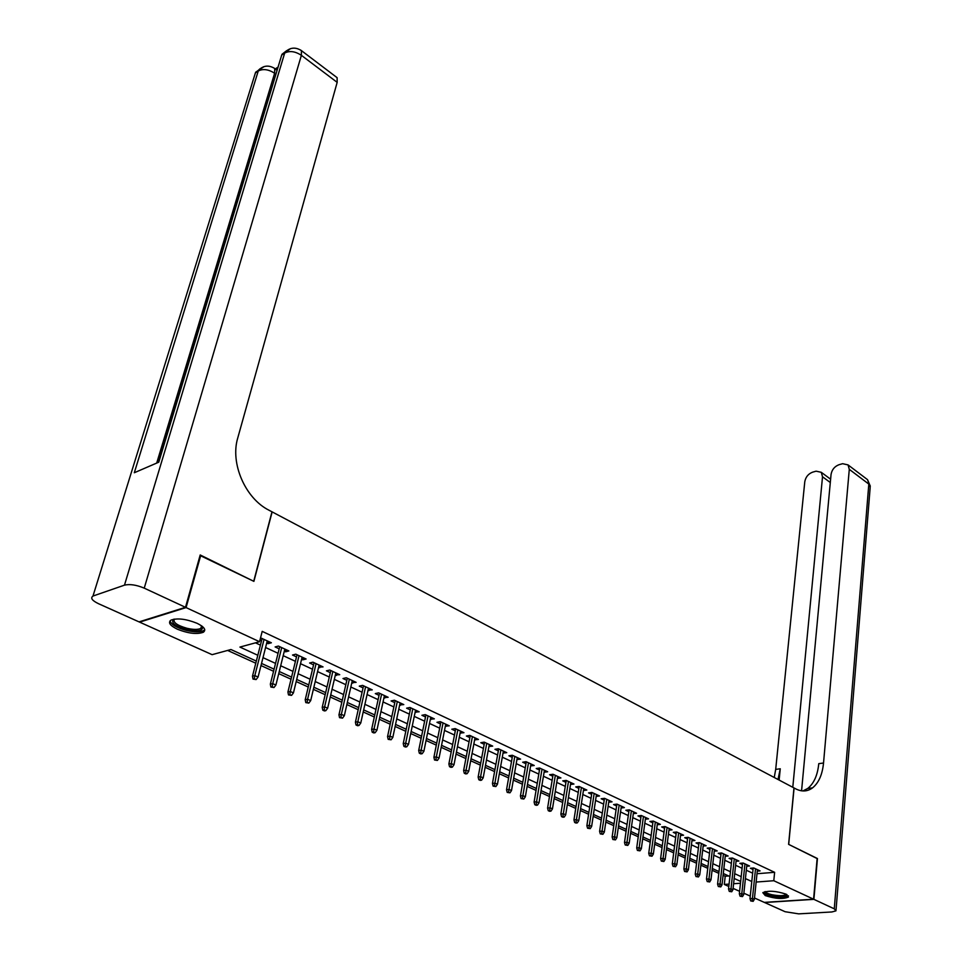 <?xml version="1.0" encoding="UTF-8"?>
<svg xmlns="http://www.w3.org/2000/svg" width="962" height="962" viewBox="0 0 962 962"><rect width="100%" height="100%" fill="white"/><g stroke="black" fill="none" stroke-linecap="round" stroke-linejoin="round"><path stroke-width="1.44" d="M197.09 623.304C204.353 626.935 206.421 629.93 203.307 632.274C196.97 634.547 188.324 633.525 177.357 629.208C169.925 625.553 167.809 622.51 171.02 620.105C177.453 617.869 186.147 618.939 197.09 623.304M786.086 894.167L788.467 897.029C783.056 899.326 775.324 898.833 765.271 895.586L762.83 892.676C768.277 890.403 776.033 890.896 786.086 894.167M200.06 555.495L253.896 581.361L272.15 511.892L793.975 787.926L788.599 844.347L817.147 858.393L813.587 899.205L764.285 902.38L754.497 897.991M750.264 896.091L743.854 893.217M739.61 891.317L733.092 888.383M728.811 886.471L724.302 884.451L729.076 884.09M723.099 875.288L725.216 876.25L724.302 884.451M227.621 650.432L255.784 663.215M260.991 665.572L273.569 671.284M278.739 673.628L291.053 679.22M296.188 681.553L308.249 687.024M313.359 689.345L325.168 694.708M330.243 697.005L341.823 702.26M346.861 704.545L358.201 709.691M363.215 711.964L374.314 717.003M379.293 719.263L390.187 724.206M395.129 726.454L405.796 731.3M410.714 733.525L421.176 738.275M426.058 740.487L436.303 745.141M441.173 747.342L451.214 751.899M456.048 754.1L465.885 758.561M470.695 760.75L480.351 765.127M485.125 767.291L494.588 771.584M499.338 773.737L508.609 777.957M513.335 780.098L522.438 784.222M527.128 786.351L536.062 790.403M540.716 792.52L549.482 796.5M554.112 798.604L562.71 802.5M567.315 804.593L575.745 808.417M580.327 810.497L588.6 814.249M593.157 816.317L601.274 820.009M605.807 822.065L613.768 825.673M618.277 827.717L626.094 831.264M630.567 833.296L638.239 836.784M642.7 838.804L650.228 842.219M654.653 844.227L662.048 847.582M666.45 849.578L673.701 852.873M678.09 854.857L685.209 858.092M689.574 860.076L696.56 863.251M700.889 865.211L707.755 868.325M712.072 870.285L718.806 873.34M256.325 661.074L230.952 649.53L212.109 654.665L139.61 622.137L186.075 607.587L259.548 641.726L239.923 647.077L257.816 655.278M266.714 643.025L268.085 643.662L271.368 642.772L260.546 637.854M284.307 651.214L285.594 651.815L288.877 650.949L278.403 646.067L275.12 646.933L279.184 648.833M301.599 659.271L302.802 659.824L306.108 658.994L295.803 654.184L292.508 655.038L296.512 656.902M318.614 667.195L323.052 666.906L312.915 662.169L309.608 662.998L313.552 664.838M335.353 674.987L339.718 674.687L329.75 670.033L326.431 670.827L330.327 672.642M351.827 682.659L356.12 682.347L346.308 677.765L342.989 678.535L346.825 680.326M368.025 690.199L372.258 689.874L362.614 685.377L359.271 686.122L363.059 687.89M383.982 697.63L388.155 697.294L378.643 692.856L375.3 693.59L379.04 695.334M399.675 704.942L403.787 704.593L394.432 700.228L391.077 700.937L394.769 702.657M415.139 712.133L419.179 711.784L409.968 707.479L406.613 708.176L410.257 709.872M430.351 719.227L434.343 718.854L425.276 714.622L421.909 715.295L425.505 716.967M445.334 726.202L449.266 725.829L440.331 721.656L436.964 722.306L440.512 723.953M460.089 733.068L463.961 732.683L455.17 728.583L451.791 729.208L455.291 730.843M474.615 739.838L478.439 739.441L469.781 735.401L466.39 736.014L469.853 737.626M488.936 746.512L492.7 746.103L484.175 742.123L480.784 742.712L484.199 744.299M503.03 753.078L506.746 752.657L498.34 748.737L494.949 749.314L498.328 750.877M516.931 759.547L520.586 759.126L512.313 755.254L508.91 755.807L512.241 757.359M530.615 765.92L534.223 765.487L526.07 761.676L522.667 762.217L525.961 763.744M544.107 772.197L547.667 771.764L539.622 768.013L536.231 768.53L539.478 770.045M557.395 778.39L560.918 777.945L552.994 774.254L549.591 774.747L552.801 776.25M570.502 784.499L573.965 784.042L566.161 780.398L562.758 780.879L565.933 782.359M583.417 790.511L586.844 790.055L579.136 786.459L575.733 786.928L578.871 788.395M596.163 796.416L599.53 795.971L591.943 792.435L588.528 792.892L591.63 794.335M608.718 802.236L612.048 801.815L604.557 798.328L601.154 798.761L604.208 800.192M621.103 807.984L624.386 807.575L617.003 804.136L613.588 804.557L616.618 805.964M633.321 813.636L636.543 813.251L629.268 809.86L625.853 810.269L628.847 811.663M645.358 819.227L648.544 818.854L641.365 815.511L637.962 815.908L640.92 817.279M657.238 824.735L660.377 824.386L653.306 821.079L649.891 821.464L652.825 822.823M668.963 830.17L672.053 829.833L665.067 826.574L661.664 826.947L664.562 828.294M680.519 835.533L683.573 835.208L676.683 831.998L673.28 832.358L676.142 833.693M691.918 840.824L694.937 840.511L688.143 837.337L684.74 837.686L687.565 839.008M703.174 846.043L706.156 845.754L699.446 842.616L696.043 842.952L698.845 844.263M714.285 851.19L717.219 850.913L710.593 847.823L707.202 848.147L709.968 849.446M725.24 856.276L728.138 856.012L721.608 852.969L718.205 853.282L720.947 854.557M736.05 861.291L738.924 861.05L732.467 858.032L729.076 858.332L731.781 859.595M746.728 866.257L749.554 866.016L743.193 863.046L739.802 863.335L742.484 864.585M725.216 876.25L728.703 875.973M756.998 873.724L774.626 872.318L262.205 631.373L259.548 641.726M255.495 642.832L260.413 645.117M265.584 647.51L278.066 653.294M283.201 655.663L295.43 661.339M300.529 663.696L312.506 669.239M317.568 671.596L329.305 677.032M334.343 679.364L345.827 684.691M350.841 687.012L362.097 692.219M367.075 694.528L378.102 699.639M383.044 701.935L393.855 706.938M398.773 709.222L409.367 714.129M414.261 716.389L424.639 721.199M429.497 723.448L439.67 728.162M444.504 730.411L454.485 735.028M459.283 737.253L469.071 741.786M473.833 743.999L483.429 748.436M488.179 750.637L497.582 755.002M502.296 757.178L511.519 761.459M516.209 763.624L525.264 767.82M529.918 769.985L538.792 774.097M543.434 776.238L552.14 780.278M556.745 782.407L565.283 786.363M569.877 788.491L578.246 792.375M582.804 794.48L591.029 798.292M595.562 800.396L603.631 804.136M608.14 806.216L616.053 809.884M620.538 811.964L628.306 815.56M632.755 817.628L640.391 821.163M644.817 823.219L652.308 826.683M656.709 828.727L664.057 832.13M668.446 834.162L675.661 837.505M680.014 839.525L687.096 842.808M691.438 844.816L698.388 848.039M702.705 850.035L709.523 853.198M713.816 855.182L720.526 858.296M724.795 860.268L731.373 863.323M735.617 865.283L742.087 868.277M746.308 870.237L752.657 873.183M757.262 871.139L760.064 870.911L753.775 867.977L750.384 868.265L753.042 869.504M260.017 639.898L261.568 640.62M200.781 555.242L186.075 607.587M774.626 872.318L773.797 880.723L813.587 899.205M756.144 882.046L773.797 880.723M262.999 657.647L275.541 663.395M280.688 665.752L292.965 671.38M298.088 673.725L310.113 679.232M315.211 681.553L326.984 686.952M332.046 689.273L343.578 694.552M348.605 696.849L359.908 702.032M364.899 704.316L375.974 709.391M380.94 711.664L391.799 716.63M396.729 718.891L407.359 723.761M412.265 726.009L422.691 730.783M427.573 733.02L437.782 737.698M442.628 739.922L452.645 744.504M457.467 746.704L467.279 751.202M472.077 753.402L481.697 757.803M486.459 759.992L495.899 764.309M500.637 766.486L509.896 770.718M514.598 772.871L523.677 777.031M528.354 779.172L537.265 783.248M541.907 785.389L550.649 789.381M555.266 791.498L563.84 795.43M568.434 797.534L576.839 801.382M581.421 803.474L589.67 807.25M594.215 809.343L602.308 813.046M606.83 815.115L614.766 818.758M619.263 820.814L627.056 824.386M631.529 826.43L639.177 829.929M643.626 831.974L651.142 835.413M655.555 837.433L662.926 840.812M667.327 842.82L674.566 846.139M678.932 848.135L686.038 851.394M690.391 853.378L697.366 856.577M701.683 858.561L708.537 861.699M712.842 863.66L719.564 866.75M723.845 868.71L730.447 871.728M734.703 873.676L741.185 876.647M745.418 878.583L751.791 881.505M740.668 881.42L734.174 878.462M729.917 876.526L723.304 873.508M719.011 871.56L712.277 868.494M707.972 866.534L701.106 863.419M696.777 861.447L689.79 858.272M685.437 856.288L678.318 853.053M673.941 851.057L666.69 847.762M662.289 845.754L654.894 842.399M650.468 840.379L642.953 836.964M638.491 834.932L630.832 831.445M626.346 829.412L618.542 825.853M614.045 823.809L606.084 820.189M601.551 818.133L593.446 814.441M588.888 812.361L580.627 808.609M576.046 806.517L567.616 802.693M563.01 800.588L554.425 796.692M549.795 794.576L541.041 790.596M536.387 788.479L527.465 784.415M522.775 782.286L513.672 778.15M508.958 775.997L499.687 771.789M494.937 769.624L485.485 765.319M480.711 763.155L471.067 758.765M466.269 756.577L456.421 752.104M451.599 749.903L441.558 745.346M436.7 743.133L426.467 738.479M421.584 736.255L411.135 731.505M406.217 729.268L395.562 724.41M390.62 722.161L379.737 717.219M374.759 714.958L363.672 709.908M358.658 707.623L347.33 702.476M342.292 700.18L330.736 694.925M325.661 692.616L313.852 687.241M308.754 684.92L296.705 679.437M291.57 677.104L279.269 671.512M274.098 669.155L261.532 663.443M733.597 883.741L740.475 883.224M583.73 788.599L583.429 790.511M570.875 782.599L570.562 784.523M557.828 776.502L557.515 778.438M544.588 770.322L544.264 772.27M531.156 764.056L530.832 766.017M517.532 757.695L517.195 759.667M503.703 751.238L503.354 753.222M489.67 744.696L489.309 746.68M475.432 738.046L475.048 740.043M460.966 731.288L460.582 733.297M446.284 724.434L445.887 726.454M431.373 717.472L430.964 719.516M416.245 710.413L415.812 712.457M400.865 703.234L400.432 705.29M385.245 695.947L384.8 698.015M369.384 688.539L368.915 690.62M353.258 681.012L352.789 683.104M336.88 673.364L336.399 675.468M320.238 665.596L319.733 667.712M303.319 657.695L302.802 659.824M286.123 649.663L285.594 651.815M268.638 641.51L268.085 643.662M753.198 868.025L749.999 898.592L752.452 898.436L755.531 868.806M752.104 900.877L750.733 900.961L753.162 901.346L752.104 900.877L752.452 898.436L754.364 899.29L757.419 869.684M749.999 898.592L750.733 900.961M753.162 901.346L754.364 899.29M786.988 894.624C786.086 896.981 780.891 897.318 771.38 895.646C766.377 894.407 764.129 893.109 764.622 891.75M765.403 891.57C765.776 892.7 767.892 893.734 771.789 894.684C778.979 896.055 783.753 895.983 786.11 894.48L786.255 894.251M762.986 892.52C763.9 893.794 766.486 894.937 770.742 895.947C779.461 897.63 785.365 897.57 788.443 895.79M202.369 626.442C203.547 630.832 198.292 631.914 186.568 629.689C174.747 626.094 170.49 622.594 173.809 619.191M174.326 619.107C172.811 622.318 177.02 625.384 186.941 628.282C193.314 629.725 197.944 629.773 200.83 628.402L201.96 626.13M170.046 620.839C171.2 624.566 176.659 627.765 186.424 630.435C194.324 632.226 200.072 632.274 203.655 630.579L204.75 629.641M817.135 858.561L788.696 844.395L794.083 787.986L795.766 788.876C801.839 791.942 807.419 791.606 812.529 787.89C818.71 782.9 822.378 774.602 823.532 763.022L849.29 469.336L848.039 464.899L842.628 463.696L839.044 464.706C834.583 466.414 831.926 469.648 831.06 474.41L801.574 790.824M813.888 899.35L764.574 902.512L785.088 911.711L798.676 913.864L831.889 911.964L835.966 910.846L834.27 908.825L813.888 899.35L817.447 858.537M792.784 787.301L822.522 476.779L821.271 472.306L816.113 471.176L812.613 472.162C808.272 473.833 805.663 477.02 804.785 481.721L775.697 769.384L774.242 777.488M778.017 779.485L780.254 768.782L779.124 780.074M802.897 790.944L807.731 788.467C813.924 783.489 817.604 775.216 818.77 763.66L823.532 763.022M277.417 67.496L275.288 68.927M275.084 69.553L276.695 69.841M185.498 607.311L200.204 554.966L253.715 581.276L271.981 511.808L268.999 510.233C245.322 498.448 230.014 463.299 237.758 437.95L337.169 82.359L301.383 55.327L144.24 588.143L185.498 607.311L139.045 621.885L98.413 603.655C92.087 600.565 90.272 598.039 92.965 596.103L255.375 72.968L92.965 596.103M144.24 588.143C136.424 584.896 129.846 583.898 124.483 585.149L93.651 595.815M260.209 68.615L255.375 72.968L258.249 71.008L134.307 472.739L158.778 462.181L281.698 55.087L284.68 53.066C289.634 50.529 295.202 51.287 301.383 55.327L301.443 50.637L300.385 49.904M336.159 76.948L337.109 77.669L337.169 82.359M742.64 863.094L739.333 893.83L741.798 893.662L744.973 863.876M741.437 896.115L740.067 896.211L742.508 896.596L741.437 896.115L741.798 893.662L743.722 894.528L746.885 864.766M739.333 893.83L740.067 896.211M742.508 896.596L743.722 894.528M731.95 858.08L728.535 888.996L730.988 888.816L734.283 858.886M730.627 891.293L729.268 891.389L731.721 891.774L730.627 891.293L730.988 888.816L732.948 889.694L736.219 859.787M728.535 888.996L729.268 891.389M731.721 891.774L732.948 889.694M721.127 853.005L717.58 884.102L720.045 883.922L723.448 853.823M719.684 886.411L718.313 886.507L720.791 886.904L719.684 886.411L720.045 883.922L722.029 884.812L725.408 854.737M717.58 884.102L718.313 886.507M720.791 886.904L722.029 884.812M710.148 847.871L706.493 879.148L708.958 878.955L712.469 848.7M708.585 881.457L707.226 881.565L709.703 881.95L708.585 881.457L708.958 878.955L710.966 879.857L714.465 849.626M706.493 879.148L707.226 881.565M709.703 881.95L710.966 879.857M699.037 842.664L695.249 874.121L697.715 873.917L701.358 843.506M697.342 876.442L695.983 876.55L698.472 876.947L697.342 876.442L697.715 873.917L699.747 874.831L703.366 844.444M695.249 874.121L695.983 876.55M698.472 876.947L699.747 874.831M687.77 837.385L683.862 869.035L686.327 868.818L690.079 838.251M685.954 871.356L684.583 871.476L687.096 871.873L685.954 871.356L686.327 868.818L688.383 869.744L692.123 839.201M683.862 869.035L684.583 871.476M687.096 871.873L688.383 869.744M676.346 832.034L672.306 863.864L674.771 863.648L678.655 832.912M674.398 866.197L673.027 866.317L675.564 866.726L674.398 866.197L674.771 863.648L676.863 864.585L680.723 833.886M672.306 863.864L673.027 866.317M675.564 866.726L676.863 864.585M664.778 826.598L660.605 858.633L663.071 858.405L667.075 827.512M662.698 860.978L661.327 861.098L663.876 861.507L662.698 860.978L663.071 858.405L665.187 859.355L669.179 828.486M660.605 858.633L661.327 861.098M663.876 861.507L665.187 859.355M653.054 821.103L648.737 853.33L651.202 853.09L655.338 822.029M650.829 855.687L649.458 855.807L652.02 856.216L650.829 855.687L651.202 853.09L653.354 854.052L657.467 823.027M648.737 853.33L649.458 855.807M652.02 856.216L653.354 854.052M641.161 815.535L636.712 847.955L639.177 847.702L643.446 816.473M638.792 850.312L637.421 850.444L640.007 850.853L638.792 850.312L639.177 847.702L641.353 848.688L645.598 817.484M636.712 847.955L637.421 850.444M640.007 850.853L641.353 848.688M629.1 809.872L624.506 842.496L626.971 842.243L631.385 810.846M626.587 844.864L625.216 845.009L627.813 845.418L626.587 844.864L626.971 842.243L629.184 843.229L633.561 811.868M624.506 842.496L625.216 845.009M627.813 845.418L629.184 843.229M616.882 804.148L612.133 836.964L614.61 836.699L619.155 805.134M614.213 839.345L612.842 839.489L615.464 839.898L614.213 839.345L614.61 836.699L616.846 837.71L621.368 806.168M612.133 836.964L612.842 839.489M615.464 839.898L616.846 837.71M604.485 798.328L599.591 831.36L602.056 831.084L606.745 799.35M601.659 833.741L600.288 833.898L602.921 834.307L601.659 833.741L602.056 831.084L604.328 832.106L608.994 800.396M599.591 831.36L600.288 833.898M602.921 834.307L604.328 832.106M591.919 792.435L586.868 825.673L589.333 825.384L594.167 793.47M588.936 828.066L587.566 828.222L590.211 828.643L588.936 828.066L589.333 825.384L591.642 826.418L596.44 794.54M586.868 825.673L587.566 828.222M590.211 828.643L591.642 826.418M579.172 786.471L573.953 819.901L576.43 819.612L581.409 787.517M576.022 822.306L574.651 822.462L575.949 823.051L577.32 822.883L576.022 822.306L576.43 819.612L578.763 820.658L583.718 788.599M573.953 819.901L574.651 822.462M577.32 822.883L578.763 820.658M566.233 780.435L560.858 814.044L563.335 813.744L568.47 781.469M562.926 816.461L561.555 816.63L562.866 817.219L564.237 817.051L562.926 816.461L563.335 813.744L565.704 814.802L570.815 782.563M560.858 814.044L561.555 816.63M564.237 817.051L565.704 814.802M553.114 774.314L547.582 808.116L550.048 807.791L555.339 775.348M549.639 810.533L548.268 810.701L549.603 811.303L550.973 811.122L549.639 810.533L550.048 807.791L552.453 808.874L557.719 776.454M547.582 808.116L548.268 810.701M550.973 811.122L552.453 808.874M539.802 768.097L534.102 802.08L536.555 801.755L542.015 769.131M536.147 804.509L534.776 804.689L536.135 805.302L537.505 805.122L536.147 804.509L536.555 801.755L538.997 802.849L544.432 770.249M534.102 802.08L534.776 804.689M537.505 805.122L538.997 802.849M526.298 761.784L520.418 795.971L522.883 795.634L528.499 762.818M522.462 798.412L521.091 798.592L523.845 799.025L522.462 798.412L522.883 795.634L525.36 796.74L530.952 763.96M520.418 795.971L521.091 798.592M523.845 799.025L525.36 796.74M512.59 755.386L506.529 789.766L508.994 789.417L514.79 756.421M508.573 792.207L507.202 792.399L509.968 792.832L508.573 792.207L508.994 789.417L511.507 790.536L517.267 757.575M506.529 789.766L507.202 792.399M509.968 792.832L511.507 790.536M498.689 748.893L492.448 783.465L494.901 783.104L500.865 749.915M494.468 785.918L493.109 786.122L495.899 786.555L494.468 785.918L494.901 783.104L497.45 784.246L503.391 751.094M492.448 783.465L493.109 786.122M495.899 786.555L497.45 784.246M484.559 742.303L478.138 777.068L480.591 776.695L486.736 743.325M480.158 779.533L478.799 779.737L480.242 780.386L481.601 780.17L480.158 779.533L480.591 776.695L483.189 777.861L489.297 744.516M478.138 777.068L478.799 779.737M481.601 780.17L483.189 777.861M470.238 735.617L463.612 770.574L466.065 770.189L472.402 736.627M465.632 773.051L464.273 773.268L465.728 773.917L467.099 773.701L465.632 773.051L466.065 770.189L468.698 771.368L475 737.842M463.612 770.574L464.273 773.268M467.099 773.701L468.698 771.368M455.687 728.823L448.869 763.984L451.31 763.587L457.84 729.833M450.877 766.461L449.519 766.69L450.998 767.351L452.368 767.123L450.877 766.461L451.31 763.587L453.992 764.778L460.473 731.06M448.869 763.984L449.519 766.69M452.368 767.123L453.992 764.778M440.909 721.933L433.898 757.286L436.339 756.878L443.049 722.931M435.894 759.776L434.535 760.004L437.397 760.449L435.894 759.776L436.339 756.878L439.045 758.092L445.731 724.182M433.898 757.286L434.535 760.004M437.397 760.449L439.045 758.092M425.913 714.922L418.686 750.492L421.128 750.071L428.042 715.92M420.683 752.993L419.324 753.222L420.851 753.907L422.21 753.679L420.683 752.993L421.128 750.071L423.881 751.298L430.76 717.183M418.686 750.492L419.324 753.222M422.21 753.679L423.881 751.298M410.678 707.816L403.234 743.59L405.675 743.145L412.794 708.802M405.218 746.091L403.872 746.332L405.423 747.029L406.782 746.789L405.218 746.091L405.675 743.145L408.477 744.396L415.56 710.088M403.234 743.59L403.872 746.332M406.782 746.789L408.477 744.396M395.214 700.589L387.554 736.579L389.971 736.122L397.306 701.575M389.514 739.093L388.167 739.345L391.101 739.79L389.514 739.093L389.971 736.122L392.821 737.397L400.108 702.885M387.554 736.579L388.167 739.345M391.101 739.79L392.821 737.397M379.497 693.253L371.609 729.449L374.026 728.98L381.577 694.227M373.569 731.974L372.222 732.226L373.833 732.948L375.168 732.683L373.569 731.974L374.026 728.98L376.912 730.266L384.427 695.562M371.609 729.449L372.222 732.226M375.168 732.683L376.912 730.266M363.528 685.798L355.411 722.209L357.828 721.716L365.596 686.772M357.359 724.735L356.012 724.999L357.648 725.733L358.994 725.468L357.359 724.735L357.828 721.716L360.762 723.039L368.494 688.119M355.411 722.209L356.012 724.999M358.994 725.468L360.762 723.039M347.306 678.234L338.949 714.85L341.354 714.345L349.35 679.184M340.885 717.387L339.55 717.664L342.544 718.133L340.885 717.387L341.354 714.345L344.336 715.68L352.296 680.555M338.949 714.85L339.55 717.664M342.544 718.133L344.336 715.68M330.82 670.538L322.21 707.371L324.615 706.854L332.852 671.476M324.134 709.92L322.811 710.197L324.495 710.954L325.829 710.665L324.134 709.92L324.615 706.854L327.645 708.212L335.846 672.883M322.21 707.371L322.811 710.197M325.829 710.665L327.645 708.212M314.069 662.71L305.207 699.771L307.599 699.23L316.077 663.648M307.118 702.32L305.796 702.621L308.838 703.09L307.118 702.32L307.599 699.23L310.69 700.613L319.119 665.067M305.207 699.771L305.796 702.621M308.838 703.09L310.69 700.613M297.03 654.761L287.915 692.039L290.308 691.486L299.026 655.687M289.815 694.6L288.492 694.901L291.558 695.382L289.815 694.6L290.308 691.486L293.434 692.893L302.116 657.13M287.915 692.039L288.492 694.901M291.558 695.382L293.434 692.893M279.726 646.68L270.334 684.174L272.715 683.609L281.698 647.606M272.222 686.748L270.899 687.06L273.99 687.541L272.222 686.748L272.715 683.609L275.902 685.04L284.836 649.061M270.334 684.174L270.899 687.06M273.99 687.541L275.902 685.04M262.121 638.455L252.465 676.19L254.822 675.601L264.069 639.369M254.329 678.763L253.018 679.088L256.132 679.569L254.329 678.763L254.822 675.601L258.069 677.056L267.268 640.86M252.465 676.19L253.018 679.088M256.132 679.569L258.069 677.056M780.254 768.782L775.697 769.384M834.27 908.825L868.818 484.078L849.29 469.336M830.302 482.527L822.522 476.779M866.233 478.679L867.532 479.665L870.189 487.313L836.026 910.124M124.483 585.149L284.68 53.066L290.524 48.629M274.627 73.232L274.723 68.506C268.831 64.839 263.432 65.404 258.537 70.226L258.249 71.008C263.035 68.579 268.494 69.324 274.627 73.232L156.698 463.083M276.671 69.949L273.701 67.821M253.499 79.028L255.664 72.186L264.093 66.582M279.726 61.616L158.069 462.494M286.58 50.709L281.986 54.305L284.968 52.273C290.007 47.378 295.49 46.837 301.443 50.637L337.109 77.669M201.539 625.817L200.83 628.402M807.731 788.467L812.529 787.89M830.615 479.22L821.271 472.306M870.321 486.195L867.532 479.665L848.039 464.899"/></g></svg>
